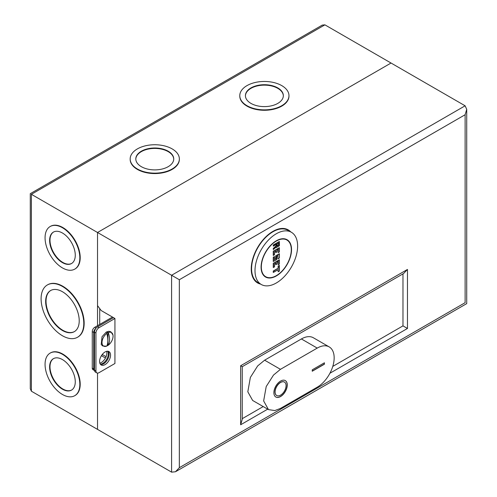 <?xml version="1.0" encoding="UTF-8"?>
<svg xmlns="http://www.w3.org/2000/svg" width="497" height="497" viewBox="0 0 497 497"><rect width="100%" height="100%" fill="white"/><g stroke="black" fill="none" stroke-linecap="round" stroke-linejoin="round"><path stroke-width="0.75" d="M291.292 249.724A21.185 12.232 120 0 0 286.906 240.02A21.185 12.232 120 0 0 270.579 245.698A21.185 12.232 120 0 0 261.329 267.019A21.185 12.232 120 0 0 265.721 276.717A21.185 12.232 120 0 0 282.048 271.039A21.185 12.232 120 0 0 291.292 249.724M278.14 268.212L273.512 271.169L273.512 272.294L278.382 269.48L273.269 272.431L273.269 271.027L278.14 268.212L278.14 266.106L279.357 265.404L279.357 271.027L278.14 271.729L278.14 269.678M274.487 266.808L273.512 267.374L274.487 266.808L274.487 263.714L275.947 262.87L274.487 263.714M273.269 267.51L273.269 263.292L279.357 259.776L279.357 263.994L278.14 264.696L278.14 261.664M278.14 261.602L276.922 262.31L278.382 261.465L278.14 264.696M275.705 263.012L275.947 264.559L276.922 263.994L275.705 264.696L275.705 263.068M274.537 259.397L275.705 258.72L275.705 255.837L279.357 253.731L279.357 257.949L277.898 258.794L277.898 255.756M275.705 258.72L274.487 259.707L274.487 256.825L273.512 257.384L273.512 261.323L276.68 259.496L276.68 256.402L278.14 255.557L276.68 256.402L276.68 259.496L273.269 261.465L273.269 257.247L274.487 256.539M274.487 254.712L273.512 255.278L274.487 254.712L274.487 251.619L275.947 250.774L274.487 251.619M273.269 255.415L273.269 251.196L279.357 247.68L279.357 251.898L278.14 252.606L278.14 249.569M278.14 249.513L276.922 250.215L278.382 249.37L278.14 252.606M275.705 250.917L275.947 252.464L276.922 251.898L275.705 252.606L275.705 250.973M276.071 244.518L273.512 245.996L276.313 244.375L276.313 246.009L273.512 248.494L273.512 249.326L276.313 246.841L276.313 247.469L279.357 245.711L279.357 241.778L279.357 245.711L276.071 247.612L276.071 247.108M273.269 249.513L273.269 248.388L276.071 245.903L276.071 244.574M279.357 241.778L273.512 245.151L273.269 246.133L273.269 245.009L279.357 241.492M278.14 271.729L278.14 269.623M278.382 271.592L279.357 271.027L279.357 265.404M279.357 265.684L278.14 266.106M278.382 264.559L279.357 263.994L279.357 259.776M279.357 260.055L273.269 263.292M277.898 258.794L277.898 255.7M278.14 258.651L279.357 257.949L279.357 253.731M279.357 254.01L275.705 255.837M278.382 252.464L279.357 251.898L279.357 247.68M279.357 247.966L273.269 251.196M277.04 244.095L278.749 243.114L277.04 244.095L277.04 246.065L278.749 245.083L278.506 243.313M278.749 245.083L278.506 243.25M277.096 245.754L278.506 244.94M291.385 232.267L287.974 230.297A30.143 17.401 120 0 0 272.903 231.788A30.143 17.401 120 0 0 253.209 258.353A30.143 17.401 120 0 0 257.831 282.507L261.242 284.47A30.143 17.401 120 0 0 276.313 282.979A30.143 17.401 120 0 0 296.001 256.421A30.143 17.401 120 0 0 291.385 232.267A30.143 17.401 120 0 0 276.313 233.758A30.143 17.401 120 0 0 256.62 260.322A30.143 17.401 120 0 0 261.242 284.47M276.313 240.79A21.533 12.431 -60 0 1 287.08 239.722A21.533 12.431 -60 0 1 290.378 256.974A21.533 12.431 -60 0 1 276.313 275.947A21.533 12.431 -60 0 1 265.547 277.015A21.533 12.431 -60 0 1 262.248 259.763A21.533 12.431 -60 0 1 276.313 240.79M280.575 381.075A9.474 5.467 -60 0 1 285.309 380.603A9.474 5.467 -60 0 1 286.763 388.194A9.474 5.467 -60 0 1 280.575 396.544A9.474 5.467 -60 0 1 275.835 397.01A9.474 5.467 -60 0 1 274.387 389.418A9.474 5.467 -60 0 1 280.575 381.075M285.247 380.572A9.474 5.467 -60 0 1 286.626 388.182A9.474 5.467 -60 0 1 280.451 396.469A9.474 5.467 -60 0 1 275.779 396.979M276.636 395.482A7.753 4.473 -60 0 1 276.58 395.45A7.753 4.473 -60 0 1 275.388 389.238A7.753 4.473 -60 0 1 280.451 382.41A7.753 4.473 -60 0 1 284.327 382.025A7.753 4.473 -60 0 1 284.39 382.063M280.575 382.479A7.753 4.473 120 0 0 275.512 389.306A7.753 4.473 120 0 0 276.699 395.519A7.753 4.473 120 0 0 280.575 395.134A7.753 4.473 120 0 0 285.638 388.306A7.753 4.473 120 0 0 284.452 382.094A7.753 4.473 120 0 0 280.575 382.479M329.207 346.906L313.371 337.767A23.943 13.823 120 0 0 301.399 338.954L264.621 360.188L257.67 365.922L250.364 377.422L247.817 391.804L252.65 400.47L268.479 409.609L274.81 410.565L280.451 408.428L317.235 387.188A23.943 13.823 120 0 0 332.872 366.09A23.943 13.823 120 0 0 329.207 346.906A23.943 13.823 120 0 0 317.235 348.093L280.451 369.327L273.505 375.067L266.199 386.56L263.646 400.942L268.479 409.609M312.24 369.824L324.417 362.791L324.417 364.195L312.24 371.228L312.24 369.824M324.417 364.195L324.299 362.86M312.24 371.085L324.299 364.127M106.507 346.179A7.809 4.504 -60 0 1 102.015 342.315A7.809 4.504 -60 0 1 106.83 333.406C108.172 338.637 108.172 342.849 106.83 346.049A7.809 4.504 -60 0 1 106.507 346.179L102.686 345.968L101.226 344.508L102.04 336.699L106.29 332.039L108.874 331.263L110.868 331.797L112.962 335.003A7.809 4.504 -60 0 1 108.24 345.235L106.594 346.067M106.83 333.406L106.594 333.033L107.265 332.599L107.936 332.257L108.24 332.592A7.809 4.504 -60 0 1 112.962 335.003M108.24 332.592C109.992 337.575 109.992 341.793 108.24 345.235M107.936 345.291L107.936 332.257M105.072 351.963A7.753 4.473 -60 0 1 108.949 351.578A7.753 4.473 -60 0 1 110.135 357.79A7.753 4.473 -60 0 1 105.072 364.618A7.753 4.473 -60 0 1 101.195 365.003A7.753 4.473 -60 0 1 100.009 358.791A7.753 4.473 -60 0 1 105.072 351.963M108.147 351.273A7.753 4.473 -60 0 1 108.452 357.616A7.753 4.473 -60 0 1 103.612 363.773A7.753 4.473 -60 0 1 100.537 364.463M94.473 370.048L95.94 370.892A4.374 2.528 120 0 0 96.847 372.893L95.381 372.048A4.374 2.528 -60 0 1 94.473 370.048L94.473 332.189A4.374 2.528 -60 0 1 97.567 326.827L113.478 317.645L101.177 310.544L97.524 305.624L97.524 232.49L171.602 275.263L465.117 105.799L466.72 109.34L465.117 114.732L179.336 279.73L171.602 275.263L171.602 472.15L97.524 429.383L97.524 373.092L97.524 429.383L31.386 391.201L30.28 388.747L30.28 193.668L322.23 25.117L324.908 24.85L31.386 194.308C29.944 193.476 29.944 193.476 31.386 194.308L31.386 391.201M113.478 317.645L114.937 318.49L114.937 363.493L99.033 372.675A4.374 2.528 120 0 1 96.847 372.893M101.413 355.684L105.476 358.033M97.524 325.703L97.524 232.49L391.04 63.032L465.117 105.799M402.974 273.884L402.974 325.877L332.779 366.401M263.211 406.571L242.244 418.673M95.94 370.892L95.94 333.033L94.473 332.189M97.567 326.827L99.033 327.672L114.937 318.49M99.033 327.672A4.374 2.528 120 0 0 95.94 333.033M179.336 279.73L179.336 467.683L465.117 302.692C467.205 303.891 467.205 303.891 465.117 302.692L465.117 114.732M179.336 467.683L175.466 471.765L171.602 472.15M267.697 409.161L240.641 424.78L242.244 419.387L242.244 366.68L403.595 273.524L407.465 269.442L407.465 328.467L402.974 325.877M242.213 366.656L240.641 365.755L407.465 269.442M106.097 356.703L102.637 354.703L101.997 354.827M102.637 354.703L101.705 355.243M106.644 351.317A7.753 4.473 -60 0 1 101.394 362.493A7.753 4.473 -60 0 1 99.822 363.139M107.675 351.217A7.753 4.473 -60 0 1 102.854 363.338A7.753 4.473 -60 0 1 100.251 364.084M62.448 359.586A18.134 10.474 -120 0 0 53.378 358.685A18.134 10.474 -120 0 0 50.601 373.222A18.134 10.474 -120 0 0 62.448 389.201A18.134 10.474 -120 0 0 71.518 390.102A18.134 10.474 -120 0 0 74.295 375.57A18.134 10.474 -120 0 0 62.448 359.586M71.698 389.996A18.134 10.474 60 0 1 62.815 388.996A18.134 10.474 60 0 1 51.017 373.179A18.134 10.474 60 0 1 53.564 358.586M74.929 395.587A24.595 14.202 -120 0 0 75.109 395.482A24.595 14.202 -120 0 0 78.88 375.775A24.595 14.202 -120 0 0 62.815 354.1A24.595 14.202 -120 0 0 50.52 352.882A24.595 14.202 -120 0 0 50.334 352.994M62.448 394.475A24.595 14.202 -120 0 0 74.743 395.693A24.595 14.202 -120 0 0 78.514 375.987A24.595 14.202 -120 0 0 62.448 354.311A24.595 14.202 -120 0 0 50.154 353.094A24.595 14.202 -120 0 0 46.383 372.806A24.595 14.202 -120 0 0 62.448 394.475M62.442 291.727A23.732 13.705 -120 0 0 50.576 290.552A23.732 13.705 -120 0 0 46.935 309.569A23.732 13.705 -120 0 0 62.442 330.486A23.732 13.705 -120 0 0 74.308 331.661A23.732 13.705 -120 0 0 77.948 312.644A23.732 13.705 -120 0 0 62.442 291.727M74.494 331.555A23.732 13.705 60 0 1 62.808 330.275A23.732 13.705 60 0 1 47.352 309.525A23.732 13.705 60 0 1 50.762 290.447M77.718 337.146A30.193 17.432 -120 0 0 77.905 337.041A30.193 17.432 -120 0 0 82.533 312.849A30.193 17.432 -120 0 0 62.808 286.241A30.193 17.432 -120 0 0 47.712 284.75A30.193 17.432 -120 0 0 47.532 284.856M62.442 335.755A30.193 17.432 -120 0 0 77.538 337.252A30.193 17.432 -120 0 0 82.167 313.06A30.193 17.432 -120 0 0 62.442 286.452A30.193 17.432 -120 0 0 47.345 284.961A30.193 17.432 -120 0 0 42.717 309.153A30.193 17.432 -120 0 0 62.442 335.755M62.448 233.012A18.134 10.474 -120 0 0 53.378 232.118A18.134 10.474 -120 0 0 50.601 246.649A18.134 10.474 -120 0 0 62.448 262.633A18.134 10.474 -120 0 0 71.518 263.534A18.134 10.474 -120 0 0 74.295 248.997A18.134 10.474 -120 0 0 62.448 233.012M71.698 263.422A18.134 10.474 60 0 1 62.815 262.422A18.134 10.474 60 0 1 51.017 246.605A18.134 10.474 60 0 1 53.564 232.012M74.929 269.014A24.595 14.202 -120 0 0 75.109 268.914A24.595 14.202 -120 0 0 78.88 249.202A24.595 14.202 -120 0 0 62.815 227.533A24.595 14.202 -120 0 0 50.52 226.315A24.595 14.202 -120 0 0 50.334 226.421M62.448 267.908A24.595 14.202 -120 0 0 74.743 269.125A24.595 14.202 -120 0 0 78.514 249.413A24.595 14.202 -120 0 0 62.448 227.744A24.595 14.202 -120 0 0 50.154 226.526A24.595 14.202 -120 0 0 46.383 246.232A24.595 14.202 -120 0 0 62.448 267.908M277.786 87.919A18.961 10.946 180 0 1 283.34 95.66A18.961 10.946 180 0 1 271.635 105.774A18.961 10.946 180 0 1 250.973 103.401A18.961 10.946 180 0 1 245.419 95.66A18.961 10.946 180 0 1 257.123 85.546A18.961 10.946 180 0 1 277.786 87.919M283.34 95.871A18.961 10.946 0 0 0 277.786 88.342A18.961 10.946 0 0 0 257.291 85.925A18.961 10.946 0 0 0 245.419 95.871M288.968 95.871A24.595 14.202 180 0 1 288.974 96.083A24.595 14.202 180 0 1 273.791 109.197A24.595 14.202 180 0 1 246.99 106.122A24.595 14.202 180 0 1 239.784 96.083A24.595 14.202 180 0 1 239.79 95.871M246.99 105.699A24.595 14.202 180 0 1 239.784 95.66A24.595 14.202 180 0 1 254.967 82.539A24.595 14.202 180 0 1 281.768 85.621A24.595 14.202 180 0 1 288.974 95.66A24.595 14.202 180 0 1 273.791 108.781A24.595 14.202 180 0 1 246.99 105.699M168.179 151.2A18.961 10.946 180 0 1 173.733 158.947A18.961 10.946 180 0 1 162.022 169.061A18.961 10.946 180 0 1 141.359 166.688A18.961 10.946 180 0 1 135.805 158.947A18.961 10.946 180 0 1 147.51 148.827A18.961 10.946 180 0 1 168.179 151.2M173.726 159.158A18.961 10.946 0 0 0 168.179 151.622A18.961 10.946 0 0 0 147.677 149.212A18.961 10.946 0 0 0 135.805 159.158M179.355 159.158A24.595 14.202 180 0 1 179.361 159.363A24.595 14.202 180 0 1 164.178 172.484A24.595 14.202 180 0 1 137.377 169.409A24.595 14.202 180 0 1 130.171 159.363A24.595 14.202 180 0 1 130.177 159.158M137.377 168.986A24.595 14.202 180 0 1 130.171 158.947A24.595 14.202 180 0 1 145.354 145.826A24.595 14.202 180 0 1 172.155 148.901A24.595 14.202 180 0 1 179.361 158.947A24.595 14.202 180 0 1 164.178 172.061A24.595 14.202 180 0 1 137.377 168.986M99.711 308.575L99.711 324.442M31.386 194.308L97.524 232.49L391.04 63.032L324.908 24.85M95.915 328.337A3.498 2.019 120 0 0 93.722 332.443L92.262 331.598A3.498 2.019 -60 0 1 94.734 327.312L112.477 317.067M92.262 331.598L92.262 368.072L93.722 368.917L93.722 332.443M93.722 368.917A3.498 2.019 120 0 0 94.449 370.52L92.982 369.675A3.498 2.019 -60 0 1 92.262 368.072M278.382 266.243L278.382 268.355M276.922 263.994L276.922 262.31M273.512 263.435L273.512 267.374M275.947 255.98L275.947 258.862M276.922 251.898L276.922 250.215M273.512 251.339L273.512 255.278M264.621 360.188L280.451 369.327M301.399 338.954L317.235 348.093M260.565 284.085A30.634 17.687 -60 0 1 252.227 260.875A30.634 17.687 -60 0 1 272.903 231.391A30.634 17.687 -60 0 1 290.708 231.875M407.465 328.467L329.94 373.228M240.641 424.78L240.641 365.755M94.734 327.312L96.101 328.101M284.986 238.914L286.906 240.02M263.801 275.611L265.721 276.717M278.258 269.61L273.387 272.424M279.407 265.516L279.407 271.058L278.258 271.716M275.823 263L274.537 263.745L274.537 266.839L273.387 267.498M278.258 261.59L276.972 262.335L276.972 264.025L275.823 264.684M279.407 259.888L279.407 264.025L278.258 264.684M274.537 256.651L274.537 259.533M278.016 255.688L276.73 256.433L276.73 259.527L273.387 261.453M279.407 253.843L279.407 257.98L278.016 258.782M275.823 250.904L274.537 251.65L274.537 254.744L273.387 255.402M278.258 249.5L276.972 250.239L276.972 251.929L275.823 252.594M279.407 247.792L279.407 251.929L278.258 252.594M279.407 241.604L279.407 245.742L276.189 247.599M276.189 244.505L273.387 246.121M276.208 246.99L273.406 249.469M278.624 243.238L277.096 244.126L277.096 245.897M175.466 471.765L466.72 303.611L466.72 109.34M75.109 395.482L74.743 395.693M77.905 337.041L77.538 337.252M75.109 268.914L74.743 269.125M239.784 96.083L239.784 95.66M130.171 159.363L130.171 158.947M179.361 159.363L179.361 158.947M288.974 96.083L288.974 95.66M50.52 226.315L50.154 226.526M47.712 284.75L47.345 284.961M50.52 352.882L50.154 353.094"/></g></svg>
